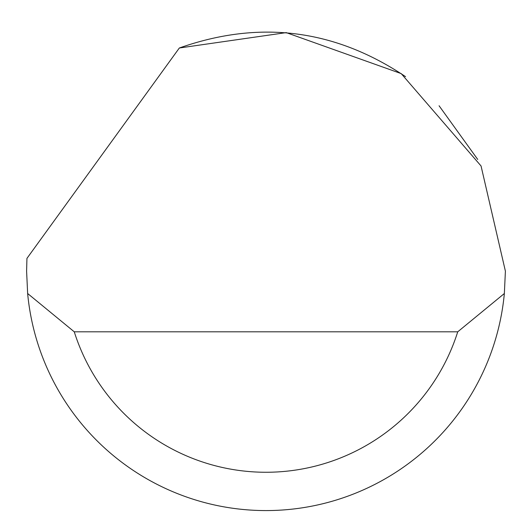 <?xml version="1.0" encoding="UTF-8"?>
<svg xmlns="http://www.w3.org/2000/svg" width="532" height="532" viewBox="0 0 532 532"><rect width="100%" height="100%" fill="white"/><g stroke="black" fill="none" stroke-linecap="round" stroke-linejoin="round"><path stroke-width="0.8" d="M179.337 48L286.223 32.618L401.214 73.609L481.048 165.964L505.4 271.167L504.356 293.511A239.4 239.4 0 0 1 27.644 293.511L26.6 271.167L26.939 258.399L179.337 48C259.55 19.677 334.961 29.227 405.57 76.661M439.066 105.755L477.736 159.447M27.644 293.511L74.267 331.815L457.733 331.815L504.356 293.511M74.267 331.815A201.096 201.096 0 0 0 457.733 331.815"/></g></svg>
